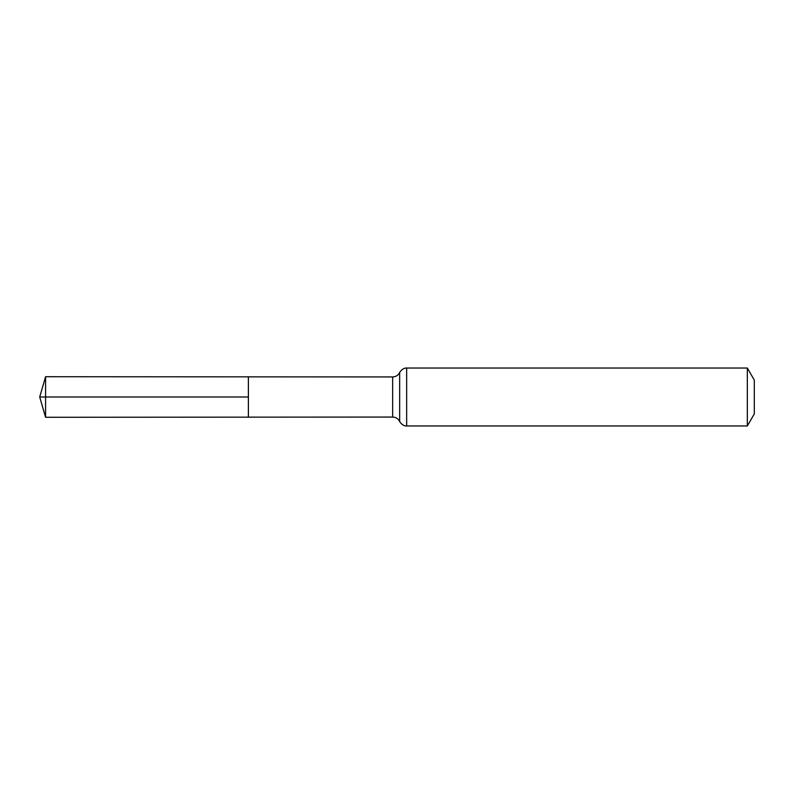 <?xml version="1.0" encoding="UTF-8"?>
<svg xmlns="http://www.w3.org/2000/svg" width="794" height="794" viewBox="0 0 794 794"><rect width="100%" height="100%" fill="white"/><g stroke="black" fill="none" stroke-linecap="round" stroke-linejoin="round"><path stroke-width="1.19" d="M248.383 397L248.383 376.852L45.586 376.723L45.586 417.277L248.383 417.148L248.383 376.852L392.653 376.942L392.653 417.058L248.383 417.148L248.383 397M747.333 368.029L747.333 425.971L754.3 413.902L754.3 380.098L747.333 368.029L406.657 368.029C407.034 368.019 402.895 367.334 399.66 372.485L399.243 373.259C397.685 375.622 395.491 376.852 392.653 376.942M45.586 417.277L39.7 397L248.383 397L45.586 397M747.333 425.971L406.657 425.971L406.657 368.029M406.657 425.971C407.034 425.981 402.895 426.666 399.66 421.515L399.66 372.485M399.66 421.515L399.243 420.741C397.685 418.378 395.491 417.148 392.653 417.058M39.7 397L45.586 376.723"/></g></svg>
